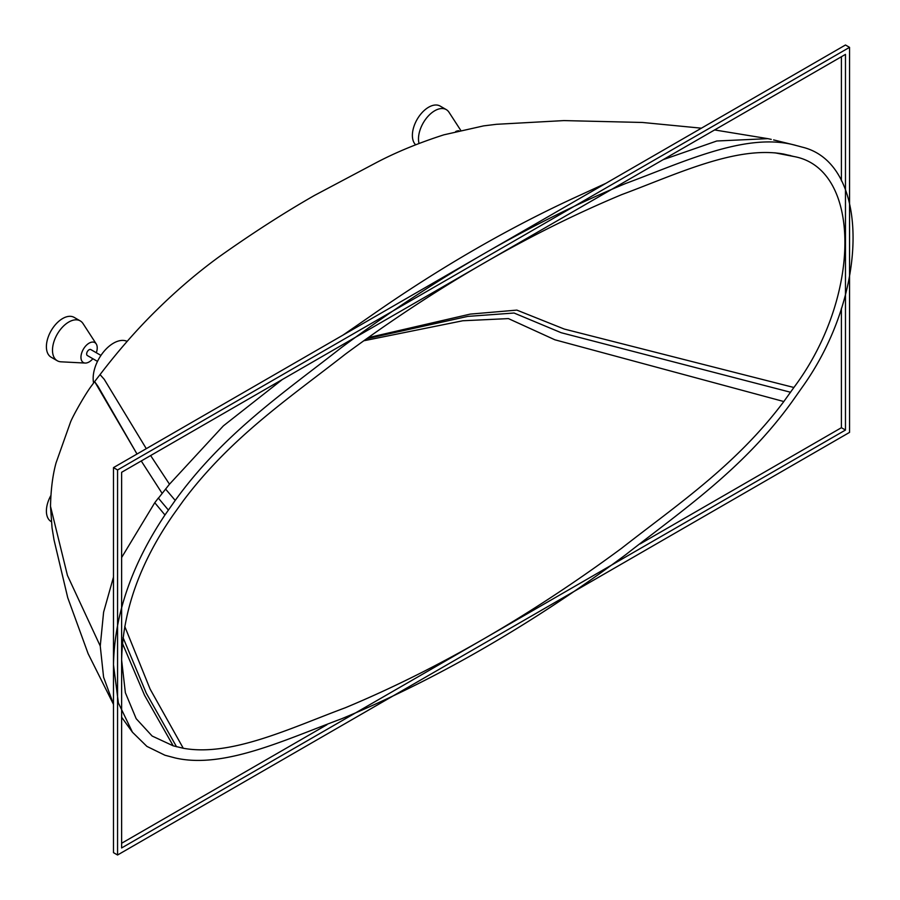 <?xml version="1.0" encoding="UTF-8"?>
<svg xmlns="http://www.w3.org/2000/svg" width="900" height="900" viewBox="0 0 900 900"><rect width="100%" height="100%" fill="white"/><g stroke="black" fill="none" stroke-linecap="round" stroke-linejoin="round"><path stroke-width="1.35" d="M96.3 352.744A11.498 6.638 120 0 0 96.233 343.946A11.498 6.638 120 0 0 89.089 343.17A11.498 6.638 120 0 0 81.214 354.803A11.498 6.638 120 0 0 85.196 363.06A11.498 6.638 120 0 0 89.089 361.957A11.498 6.638 120 0 0 92.858 358.718M85.196 363.06L60.975 361.811A23.006 13.286 -60 0 1 57.251 360.743A23.006 13.286 -60 0 1 53.73 342.315A23.006 13.286 -60 0 1 68.76 322.043A23.006 13.286 -60 0 1 80.258 320.906A23.006 13.286 -60 0 1 83.047 323.595L96.233 343.946M419.017 143.359A23.006 13.286 -60 0 1 434.745 110.745A23.006 13.286 -60 0 1 446.254 109.597A23.006 13.286 -60 0 1 449.032 112.297L460.721 130.32M415.575 144.72A23.006 13.286 -60 0 1 414.124 125.933A23.006 13.286 -60 0 1 428.647 107.212A23.006 13.286 -60 0 1 440.156 106.076L446.254 109.597M57.251 360.743L51.154 357.221A23.006 13.286 -60 0 1 47.633 338.794A23.006 13.286 -60 0 1 62.663 318.521A23.006 13.286 -60 0 1 74.16 317.385L80.258 320.906M51.266 521.64L51.154 521.572A23.006 13.286 -60 0 1 50.861 495.54M127.159 341.381A28.755 16.605 120 0 0 113.49 343.17A28.755 16.605 120 0 0 93.6 382.995M97.492 361.395L87.367 355.556A3.454 1.991 -60 0 1 86.839 352.789A3.454 1.991 -60 0 1 89.089 349.751A3.454 1.991 -60 0 1 90.821 349.571L100.946 355.421M771.232 139.365L767.846 138.656L716.783 140.996L663.12 159.671M605.857 183.341L579.015 195.649C509.805 227.194 440.46 267.233 371.002 315.754L343.058 335.07M282.33 379.519L223.357 425.88L169.481 484.2L150.626 455.558M146.295 448.673L104.22 379.305L100.046 374.603C118.552 350.381 137.61 328.68 157.23 309.51C177.176 289.901 197.764 272.363 218.981 256.882C252.338 233.235 284.164 212.749 314.471 195.435L376.706 162.428C396.551 152.032 418.95 142.83 443.902 134.82L483.637 125.876L496.496 124.301L563.962 120.589L642.465 122.468L701.393 128.183M158.321 498.06L154.766 502.718L121.624 557.528M113.49 577.046L103.601 612.18L100.249 646.043L103.579 677.16L113.49 704.295M158.49 498.094L169.481 484.2M162.135 493.38L141.244 460.969L162.135 493.38M100.046 374.603L94.624 381.589L137.014 454.027L98.089 386.505L94.624 381.589L91.991 385.211C86.006 392.771 73.114 415.485 70.549 422.044L56.059 462.859C52.729 474.919 50.873 489.42 50.501 506.34L52.042 527.805L54.023 539.91L67.725 597.668L88.166 653.771L113.49 704.396M798.705 146.171L802.136 147.105C870.03 163.226 870.03 292.849 802.136 387.371L791.876 401.94C743.479 469.035 682.211 510.379 625.68 554.738C578.475 589.725 531.101 620.933 483.548 648.394C435.994 675.844 388.62 699.334 341.415 718.852C284.884 739.778 223.627 769.163 175.219 757.957L164.959 755.235L146.914 746.404L132.457 732.229L118.384 702.934L113.49 664.83C114.457 614.88 131.625 564.93 164.959 514.98L175.219 500.411C223.627 433.316 284.884 391.973 341.415 347.603C388.62 312.626 435.994 281.407 483.548 253.958C531.101 226.496 578.475 203.018 625.68 183.487C682.211 162.574 743.479 133.178 791.876 144.394L798.604 146.138M158.366 498.116L168.39 510.075M173.205 745.83L152.134 736.031L136.181 718.684L125.37 692.719L121.624 660.127C122.636 611.415 139.838 562.995 173.205 514.868L183.274 500.805C231.12 436.894 290.509 397.181 345.454 354.105C391.32 320.276 437.355 290.014 483.548 263.351C529.751 236.678 575.775 213.773 621.641 194.648C676.597 174.274 735.986 145.417 783.821 154.08L793.89 156.521C861.908 168.683 861.908 296.786 793.89 387.484L783.821 401.535C735.986 465.446 676.597 505.17 621.641 548.246C575.775 582.075 529.751 612.326 483.548 639C437.355 665.674 391.32 688.567 345.454 707.704C290.509 728.077 231.12 756.934 183.274 748.26L173.205 745.83L144.54 695.284L122.434 643.387M183.274 748.26L150.109 689.074L124.763 626.445M783.821 401.535L554.884 339.795L508.433 318.6L462.791 320.76L363.791 340.774M793.89 387.484L564.255 329.051L516.859 310.106L470.205 314.111L368.111 337.691M793.89 156.521L774.799 152.797M773.617 139.916L795.262 145.215M458.876 130.759A11.498 6.638 120 0 0 455.647 131.569M849.544 47.351L117.562 469.957L117.562 855L849.544 432.394L849.544 47.351L845.471 45L483.885 253.766M483.21 254.149L113.49 467.606L117.562 469.957M113.49 467.606L113.49 852.649L117.562 855M121.624 843.266L326.959 724.714M640.136 543.904L841.41 427.702L841.41 308.306M841.41 180.833L841.41 56.734M121.624 472.298L121.624 847.957L845.471 430.043L845.471 54.394L121.624 472.298M841.41 427.702L845.471 430.043M100.249 646.043L67.433 575.404L50.501 506.34M154.766 502.718L164.959 514.98M176.535 746.764L146.284 693.18L123.064 637.639M790.56 392.254L561.139 332.707L514.058 313.02L467.707 316.406L366.604 338.771M790.56 155.588L779.006 153.304M165.566 489.049L175.219 500.411M767.846 138.656L714.611 129.949M121.624 717.21L132.457 732.229"/></g></svg>

